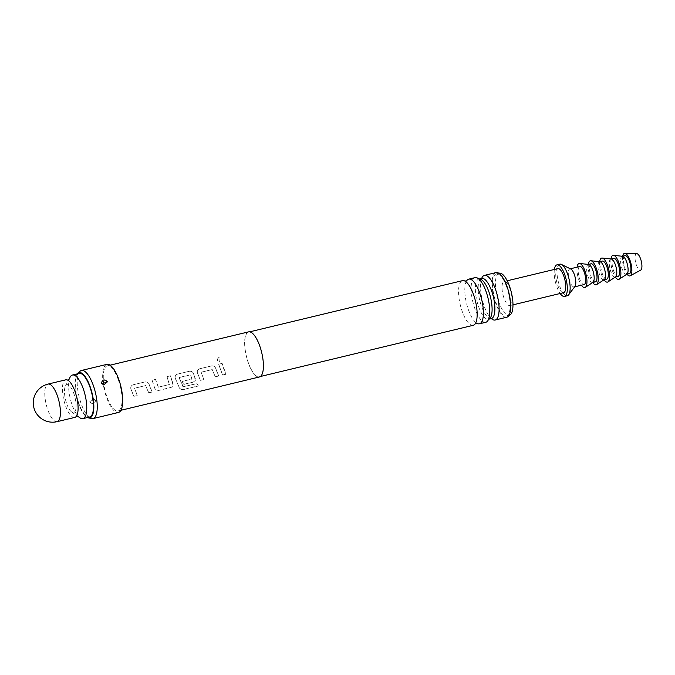 <?xml version="1.0" encoding="UTF-8"?>
<svg xmlns="http://www.w3.org/2000/svg" width="675" height="675" viewBox="0 0 675 675"><rect width="100%" height="100%" fill="white"/><g stroke="black" fill="none" stroke-linecap="round" stroke-linejoin="round"><path stroke-width="0.51" stroke-dasharray="3.38 2.53" d="M218.995 357.328C216.548 359.48 216.835 360.982 219.864 361.851L220.025 357.404L218.995 357.328M219.712 361.876L220.092 357.421L219.054 357.353C216.608 359.488 216.894 360.99 219.915 361.842L219.712 361.876M248.594 331.864A23.195 7.897 -103.5 0 0 248.408 363.201A23.195 7.897 -103.5 0 0 259.445 376.962M223.822 369.115L222.05 363.403L218.641 364.222L222.573 375.089L225.99 374.262L223.822 369.115M216.54 370.862L215.73 368.483C214.912 366.567 213.528 365.715 211.579 365.918L199.631 368.795C197.758 369.487 197.016 370.853 197.412 372.887L200.391 380.422L203.799 379.603L201.125 372.246L212.161 369.588L215.291 376.836L218.708 376.017L216.54 370.862M194.349 376.203L193.539 373.823C192.721 371.908 191.346 371.048 189.397 371.258L177.449 374.127C175.568 374.827 174.833 376.194 175.222 378.228L179.407 388.024C180.453 389.332 181.98 389.804 183.988 389.45L198.323 385.999L196.83 383.636L182.993 386.775L179.305 377.494L190.645 375.013L191.894 379.097L182.191 381.434L183.549 384.472L193.337 382.118L195.303 380.523L194.349 376.203M172.159 381.544L170.395 375.823L166.978 376.65L169.332 384.522L158.296 387.18L155.486 379.409L152.069 380.236L154.735 388.268C155.706 389.939 157.191 390.631 159.199 390.336L171.146 387.458L173.121 385.855L172.159 381.544M149.968 386.876L149.167 384.497C148.348 382.582 146.964 381.729 145.015 381.932L133.068 384.801C131.195 385.501 130.452 386.868 130.849 388.901L133.827 396.436L137.236 395.618L134.561 388.26L145.597 385.602L148.728 392.85L152.145 392.032L149.968 386.876M118.277 379.628A23.195 7.897 -103.5 0 0 107.249 365.867A23.195 7.897 -103.5 0 0 103.95 385.062A23.195 7.897 -103.5 0 0 107.063 397.195A23.195 7.897 -103.5 0 0 118.091 410.965A23.195 7.897 -103.5 0 0 118.277 379.628M175.264 378.186L179.415 387.914C180.453 389.23 181.98 389.703 183.997 389.323L198.332 385.881L196.847 383.535L183.338 386.783L179.854 379.637L179.347 377.452L190.392 374.794L191.894 379.097L182.216 381.358L183.566 384.379L193.354 382.025L195.337 380.43L195.278 378.447L193.582 373.781C192.78 371.858 191.405 371.005 189.447 371.233L177.5 374.11C175.618 374.802 174.876 376.161 175.264 378.186L175.222 378.228M215.772 368.44C214.971 366.517 213.587 365.673 211.629 365.901L199.682 368.769C197.809 369.47 197.066 370.828 197.454 372.845L200.407 380.329L203.825 379.51L201.167 372.203L212.203 369.546L215.317 376.743L218.734 375.924L215.73 368.483M149.209 384.455C148.407 382.531 147.023 381.687 145.066 381.907L133.118 384.784C131.245 385.476 130.503 386.834 130.891 388.859L133.844 396.343L137.261 395.525L134.603 388.209L145.64 385.56L148.753 392.757L152.162 391.939L149.167 384.497M158.321 387.104L155.537 379.392L152.12 380.211L154.769 388.192C155.722 389.872 157.207 390.555 159.224 390.243L171.172 387.366L173.146 385.762L173.087 383.788L170.438 375.806L167.029 376.625L169.332 384.522L158.296 387.18M106.886 364.365A24.739 8.429 -103.5 0 0 106.684 397.786A24.739 8.429 -103.5 0 0 118.454 412.467M80.139 371.157A24.739 8.429 -103.5 0 0 81.245 403.903A24.739 8.429 -103.5 0 0 91.547 418.576M89.581 401.903C92.804 404.663 94.787 404.182 95.529 400.469L93.277 398.604L89.581 401.903L93.293 398.604L95.487 400.41C94.905 404.013 93.015 404.57 89.834 402.072L89.716 401.802M91.986 400.874L93.876 400.326L91.986 400.874A2.32 0.574 153.2 0 0 89.834 402.072M77.06 373.925A23.296 7.94 -103.5 0 0 78.764 404.038A23.296 7.94 -103.5 0 0 87.547 417.521M101.706 383.493L103.773 385.028L107.35 381.831M248.468 363.108A22.958 7.822 -103.5 0 0 259.386 376.743A22.958 7.822 -103.5 0 0 259.571 345.718A22.958 7.822 -103.5 0 0 248.645 332.092A22.958 7.822 -103.5 0 0 248.468 363.108M473.234 325.299A22.958 7.822 76.5 0 1 462.307 311.673A22.958 7.822 76.5 0 1 462.493 280.648M466.737 280.682A22.958 7.822 -103.5 0 0 466.695 280.741A22.958 7.822 -103.5 0 0 468.56 310.171A22.958 7.822 -103.5 0 0 476.93 323.308A22.958 7.822 -103.5 0 0 476.997 323.342M485.798 322.279A22.958 7.822 76.5 0 1 474.871 308.652A22.958 7.822 76.5 0 1 475.057 277.627M479.503 279.003A20.663 7.037 -103.5 0 0 478.896 279.062A20.663 7.037 -103.5 0 0 478.727 306.99A20.663 7.037 -103.5 0 0 488.557 319.258A20.663 7.037 -103.5 0 0 489.13 319.039M491.349 318.583A20.663 7.037 76.5 0 1 490.742 318.651A20.663 7.037 76.5 0 1 481.52 306.315A20.663 7.037 76.5 0 1 481.106 278.615A20.663 7.037 76.5 0 1 481.68 278.395M79.161 373.418A22.418 7.636 -103.5 0 0 78.983 403.709A22.418 7.636 -103.5 0 0 89.648 417.015M70.107 377.156A22.418 7.636 -103.5 0 0 72.267 405.321A22.418 7.636 -103.5 0 0 79.886 417.8M66.808 404.03A14.302 4.868 -103.5 0 0 71.668 411.986A14.302 4.868 -103.5 0 0 75.954 407.928A14.302 4.868 -103.5 0 0 73.727 393.196A14.302 4.868 -103.5 0 0 65.433 386.066A14.302 4.868 -103.5 0 0 66.808 404.03M481.79 278.108A22.958 7.822 -103.5 0 0 481.579 278.64A22.958 7.822 -103.5 0 0 484.262 306.391A22.958 7.822 -103.5 0 0 491.147 318.414A22.958 7.822 -103.5 0 0 491.577 318.794M496.007 272.59A22.958 7.822 -103.5 0 0 495.821 303.607A22.958 7.822 -103.5 0 0 506.748 317.242M506.613 286.715A21.651 7.374 -103.5 0 0 496.311 273.864A21.651 7.374 -103.5 0 0 496.142 303.109A21.651 7.374 -103.5 0 0 506.436 315.959A21.651 7.374 -103.5 0 0 506.613 286.715M499.137 273.189A21.651 7.374 -103.5 0 0 498.968 302.434A21.651 7.374 -103.5 0 0 509.262 315.284M510.022 288.866A12.369 4.21 -103.5 0 0 504.132 281.526A12.369 4.21 -103.5 0 0 504.039 298.24A12.369 4.21 -103.5 0 0 509.92 305.581A12.369 4.21 -103.5 0 0 510.022 288.866M557.845 268.608A12.369 4.21 -103.5 0 0 557.752 285.323A12.369 4.21 -103.5 0 0 563.633 292.663M74.79 417.412A19.33 6.581 76.5 0 1 64.657 403.102A19.33 6.581 76.5 0 1 63.973 381.24A19.33 6.581 76.5 0 1 65.745 379.823M554.369 269.443A16.234 5.527 -103.5 0 0 556.816 286.782A16.234 5.527 -103.5 0 0 560.149 293.498M559.769 264.17A16.234 5.527 -103.5 0 0 559.642 286.107A16.234 5.527 -103.5 0 0 567.363 295.743M570.797 269.03A9.281 3.164 -103.5 0 0 569.877 268.895A9.281 3.164 -103.5 0 0 569.81 281.424A9.281 3.164 -103.5 0 0 574.222 286.934A9.281 3.164 -103.5 0 0 574.973 286.394M579.774 266.515A9.281 3.164 -103.5 0 0 579.698 279.045A9.281 3.164 -103.5 0 0 584.111 284.555M577.066 267.165A12.369 4.21 -103.5 0 0 581.403 285.204M588.642 264.448A9.281 3.164 -103.5 0 0 588.254 264.473A9.281 3.164 -103.5 0 0 587.402 265.157A9.281 3.164 -103.5 0 0 587.731 275.645A9.281 3.164 -103.5 0 0 592.591 282.513A9.281 3.164 -103.5 0 0 592.945 282.361M591.081 263.79A9.281 3.164 -103.5 0 0 590.228 264.473A9.281 3.164 -103.5 0 0 590.558 274.97A9.281 3.164 -103.5 0 0 595.417 281.838M588.372 264.423A12.369 4.21 -103.5 0 0 592.726 282.504M599.948 261.731A9.281 3.164 -103.5 0 0 599.56 261.757A9.281 3.164 -103.5 0 0 598.717 262.432A9.281 3.164 -103.5 0 0 599.037 272.928A9.281 3.164 -103.5 0 0 603.906 279.796A9.281 3.164 -103.5 0 0 604.26 279.636M602.387 261.073A9.281 3.164 -103.5 0 0 601.543 261.757A9.281 3.164 -103.5 0 0 601.864 272.244A9.281 3.164 -103.5 0 0 606.732 279.113M599.678 261.706A12.369 4.21 -103.5 0 0 604.032 279.788M611.255 259.014A9.281 3.164 -103.5 0 0 610.867 259.031A9.281 3.164 -103.5 0 0 610.023 259.715A9.281 3.164 -103.5 0 0 610.352 270.211A9.281 3.164 -103.5 0 0 615.212 277.071A9.281 3.164 -103.5 0 0 615.566 276.919M613.693 258.356A9.281 3.164 -103.5 0 0 612.849 259.031A9.281 3.164 -103.5 0 0 613.178 269.527A9.281 3.164 -103.5 0 0 618.038 276.396M610.993 258.981A12.369 4.21 -103.5 0 0 615.338 277.062M622.561 256.289A9.281 3.164 -103.5 0 0 622.181 256.314A9.281 3.164 -103.5 0 0 621.329 256.998A9.281 3.164 -103.5 0 0 621.658 267.486A9.281 3.164 -103.5 0 0 626.518 274.354A9.281 3.164 -103.5 0 0 626.873 274.202M625.008 255.631A9.281 3.164 -103.5 0 0 624.156 256.314A9.281 3.164 -103.5 0 0 624.485 266.811A9.281 3.164 -103.5 0 0 629.345 273.679M622.704 256.188A11.593 3.949 -103.5 0 0 627.041 274.227M636.753 253.64A8.505 2.894 -103.5 0 0 635.715 254.289A8.505 2.894 -103.5 0 0 636.128 264.271A8.505 2.894 -103.5 0 0 640.718 270.11M218.683 364.196L222.598 374.996L226.015 374.169L222.1 363.378L218.641 364.222M93.876 400.326A2.32 0.574 -26.7 0 1 95.369 400.14M57.122 421.656A19.33 6.581 76.5 0 1 47.925 410.189A19.33 6.581 76.5 0 1 46.305 385.493A19.33 6.581 76.5 0 1 48.077 384.075M110.101 365.175L107.249 365.867M120.943 410.282L118.091 410.965M101.992 383.957L103.747 385.02M260.474 376.481L259.386 376.743M249.733 331.83L248.645 332.092M478.668 278.859L479.098 279.231M488.447 319.545L488.666 319.013M71.668 411.986L76.781 415.606M93.319 398.613L95.082 399.684L93.319 398.613M481.579 278.64L481.857 278.024L481.106 278.615M498.85 273.257L496.311 273.864M507.195 280.792L504.132 281.526M491.147 318.414L491.678 318.836L490.742 318.651M65.433 386.066L68.344 380.523M570.308 268.793L569.877 268.895M574.644 286.833L574.222 286.934M512.983 304.847L509.92 305.581M508.975 315.352L506.436 315.959"/><path stroke-width="1.01" d="M120.943 410.282L259.445 376.962A23.195 7.897 -103.5 0 0 259.63 345.634A23.195 7.897 -103.5 0 0 248.594 331.864L110.101 365.175M87.547 417.521A23.296 7.94 -103.5 0 0 88.467 417.859L91.547 418.576A24.739 8.429 -103.5 0 0 93.015 418.593L118.454 412.467A24.739 8.429 -103.5 0 0 118.657 379.046A24.739 8.429 -103.5 0 0 106.886 364.365L81.439 370.482A24.739 8.429 -103.5 0 0 80.139 371.157L77.726 373.199A23.296 7.94 -103.5 0 0 77.06 373.925M101.545 383.164L103.79 385.028L107.494 381.729C104.271 378.97 102.288 379.443 101.545 383.164L101.706 383.493A2.32 0.574 153.2 0 0 103.199 383.307L105.089 382.759L103.199 383.307M93.015 418.593A24.739 8.429 -103.5 0 0 93.209 385.163A24.739 8.429 -103.5 0 0 81.439 370.482M88.467 417.859A23.296 7.94 -103.5 0 0 90.037 386.395A23.296 7.94 -103.5 0 0 77.726 373.199M107.494 381.729L107.241 381.561C104.051 379.063 102.17 379.62 101.588 383.223M249.733 331.83L462.493 280.648A22.958 7.822 76.5 0 1 465.041 281.137A22.958 7.822 76.5 0 1 473.42 294.283A22.958 7.822 76.5 0 1 475.276 323.705A22.958 7.822 76.5 0 1 473.234 325.299L260.474 376.481M476.997 323.342A22.958 7.822 -103.5 0 0 479.478 323.798A22.958 7.822 -103.5 0 0 479.663 292.781A22.958 7.822 -103.5 0 0 468.737 279.146A22.958 7.822 -103.5 0 0 466.737 280.682M468.737 279.146L475.057 277.627A22.958 7.822 76.5 0 1 479.098 279.231A22.958 7.822 76.5 0 1 485.975 291.262A22.958 7.822 76.5 0 1 488.666 319.013A22.958 7.822 76.5 0 1 485.798 322.279L479.478 323.798M488.379 319.629L489.13 319.039A20.663 7.037 -103.5 0 0 488.725 291.33A20.663 7.037 -103.5 0 0 479.503 279.003L478.567 278.817M479.233 278.986L481.68 278.395A20.663 7.037 76.5 0 1 491.51 290.663A20.663 7.037 76.5 0 1 491.349 318.583L488.903 319.174M76.781 415.606L79.886 417.8A22.418 7.636 -103.5 0 0 82.932 418.627L89.648 417.015A22.418 7.636 -103.5 0 0 89.826 386.724A22.418 7.636 -103.5 0 0 79.161 373.418L72.444 375.03A22.418 7.636 -103.5 0 0 70.107 377.156L68.344 380.523M82.932 418.627A22.418 7.636 -103.5 0 0 83.109 388.344A22.418 7.636 -103.5 0 0 72.444 375.03M491.577 318.794A22.958 7.822 -103.5 0 0 495.188 320.017A22.958 7.822 -103.5 0 0 495.366 289.001A22.958 7.822 -103.5 0 0 484.447 275.366A22.958 7.822 -103.5 0 0 481.79 278.108M495.188 320.017L506.748 317.242A22.958 7.822 -103.5 0 0 506.925 286.217A22.958 7.822 -103.5 0 0 496.007 272.59L484.447 275.366M508.975 315.352L509.262 315.284A21.651 7.374 -103.5 0 0 509.439 286.04A21.651 7.374 -103.5 0 0 499.137 273.189L498.85 273.257M512.983 304.847L563.633 292.663A12.369 4.21 -103.5 0 0 563.735 275.948A12.369 4.21 -103.5 0 0 557.845 268.608L507.195 280.792M48.077 384.075L65.745 379.823A19.33 6.581 76.5 0 1 75.878 394.132A19.33 6.581 76.5 0 1 76.553 415.994A19.33 6.581 76.5 0 1 74.79 417.412L57.122 421.656A19.33 6.581 76.5 0 0 58.885 420.247A19.33 6.581 76.5 0 0 57.274 395.55A19.33 6.581 76.5 0 0 48.077 384.075A19.33 19.33 0 0 0 36.855 414.087A19.33 19.33 0 0 0 57.122 421.656M560.149 293.498A16.234 5.527 -103.5 0 0 564.536 296.418A16.234 5.527 -103.5 0 0 564.671 274.489A16.234 5.527 -103.5 0 0 556.942 264.853A16.234 5.527 -103.5 0 0 554.369 269.443M564.536 296.418L567.363 295.743A16.234 5.527 -103.5 0 0 568.688 294.798A16.234 5.527 -103.5 0 0 567.498 273.805A16.234 5.527 -103.5 0 0 561.372 264.414A16.234 5.527 -103.5 0 0 559.769 264.17L556.942 264.853M568.688 294.798L574.973 286.394A9.281 3.164 -103.5 0 0 574.29 274.404A9.281 3.164 -103.5 0 0 570.797 269.03L561.372 264.414M574.644 286.833L584.111 284.555A9.281 3.164 -103.5 0 0 584.187 272.025A9.281 3.164 -103.5 0 0 579.774 266.515L570.308 268.793M581.403 285.204A12.369 4.21 -103.5 0 0 585.309 287.356A12.369 4.21 -103.5 0 0 585.967 286.656A12.369 4.21 -103.5 0 0 585.74 273.375A12.369 4.21 -103.5 0 0 579.563 263.478A12.369 4.21 -103.5 0 0 577.918 264.414A12.369 4.21 -103.5 0 0 577.066 267.165M585.309 287.356L592.945 282.361A9.281 3.164 -103.5 0 0 593.443 281.838A9.281 3.164 -103.5 0 0 593.266 271.873A9.281 3.164 -103.5 0 0 588.642 264.448L579.563 263.478M592.777 282.471L595.417 281.838A9.281 3.164 -103.5 0 0 596.27 281.154A9.281 3.164 -103.5 0 0 595.941 270.658A9.281 3.164 -103.5 0 0 591.081 263.79L588.44 264.431M592.726 282.504A12.369 4.21 -103.5 0 0 596.616 284.631A12.369 4.21 -103.5 0 0 597.274 283.939A12.369 4.21 -103.5 0 0 597.046 270.658A12.369 4.21 -103.5 0 0 590.878 260.752A12.369 4.21 -103.5 0 0 589.224 261.698A12.369 4.21 -103.5 0 0 588.372 264.423M596.616 284.631L604.26 279.636A9.281 3.164 -103.5 0 0 604.749 279.113A9.281 3.164 -103.5 0 0 604.581 269.156A9.281 3.164 -103.5 0 0 599.948 261.731L590.878 260.752M604.091 279.754L606.732 279.113A9.281 3.164 -103.5 0 0 607.576 278.438A9.281 3.164 -103.5 0 0 607.247 267.941A9.281 3.164 -103.5 0 0 602.387 261.073L599.746 261.706M604.032 279.788A12.369 4.21 -103.5 0 0 607.922 281.914A12.369 4.21 -103.5 0 0 608.588 281.213A12.369 4.21 -103.5 0 0 608.352 267.941A12.369 4.21 -103.5 0 0 602.184 258.036A12.369 4.21 -103.5 0 0 600.531 258.972A12.369 4.21 -103.5 0 0 599.678 261.706M607.922 281.914L615.566 276.919A9.281 3.164 -103.5 0 0 616.056 276.396A9.281 3.164 -103.5 0 0 615.887 266.439A9.281 3.164 -103.5 0 0 611.255 259.014L602.184 258.036M615.398 277.028L618.038 276.396A9.281 3.164 -103.5 0 0 618.882 275.712A9.281 3.164 -103.5 0 0 618.562 265.224A9.281 3.164 -103.5 0 0 613.693 258.356L611.052 258.989M615.338 277.062A12.369 4.21 -103.5 0 0 619.237 279.197A12.369 4.21 -103.5 0 0 619.895 278.497A12.369 4.21 -103.5 0 0 619.658 265.216A12.369 4.21 -103.5 0 0 613.491 255.319A12.369 4.21 -103.5 0 0 611.837 256.255A12.369 4.21 -103.5 0 0 610.993 258.981M619.237 279.197L626.873 274.202A9.281 3.164 -103.5 0 0 627.37 273.679A9.281 3.164 -103.5 0 0 627.193 263.714A9.281 3.164 -103.5 0 0 622.561 256.289L613.491 255.319M626.704 274.312L629.345 273.679A9.281 3.164 -103.5 0 0 630.197 272.995A9.281 3.164 -103.5 0 0 629.868 262.499A9.281 3.164 -103.5 0 0 625.008 255.631L622.367 256.272M627.041 274.227A11.593 3.949 -103.5 0 0 630.222 275.797A11.593 3.949 -103.5 0 0 630.948 275.079A11.593 3.949 -103.5 0 0 630.686 262.465A11.593 3.949 -103.5 0 0 624.822 253.344A11.593 3.949 -103.5 0 0 623.396 254.23A11.593 3.949 -103.5 0 0 622.704 256.188M630.222 275.797L640.718 270.11A8.505 2.894 -103.5 0 0 641.25 269.578A8.505 2.894 -103.5 0 0 641.056 260.331A8.505 2.894 -103.5 0 0 636.753 253.64L624.822 253.344M107.241 381.561A2.32 0.574 -26.7 0 1 105.089 382.759M475.225 323.781L476.93 323.308M464.957 281.095L466.695 280.741M481.579 278.64L481.857 278.024L481.106 278.615M491.147 318.414L491.678 318.836L490.742 318.651"/></g></svg>
